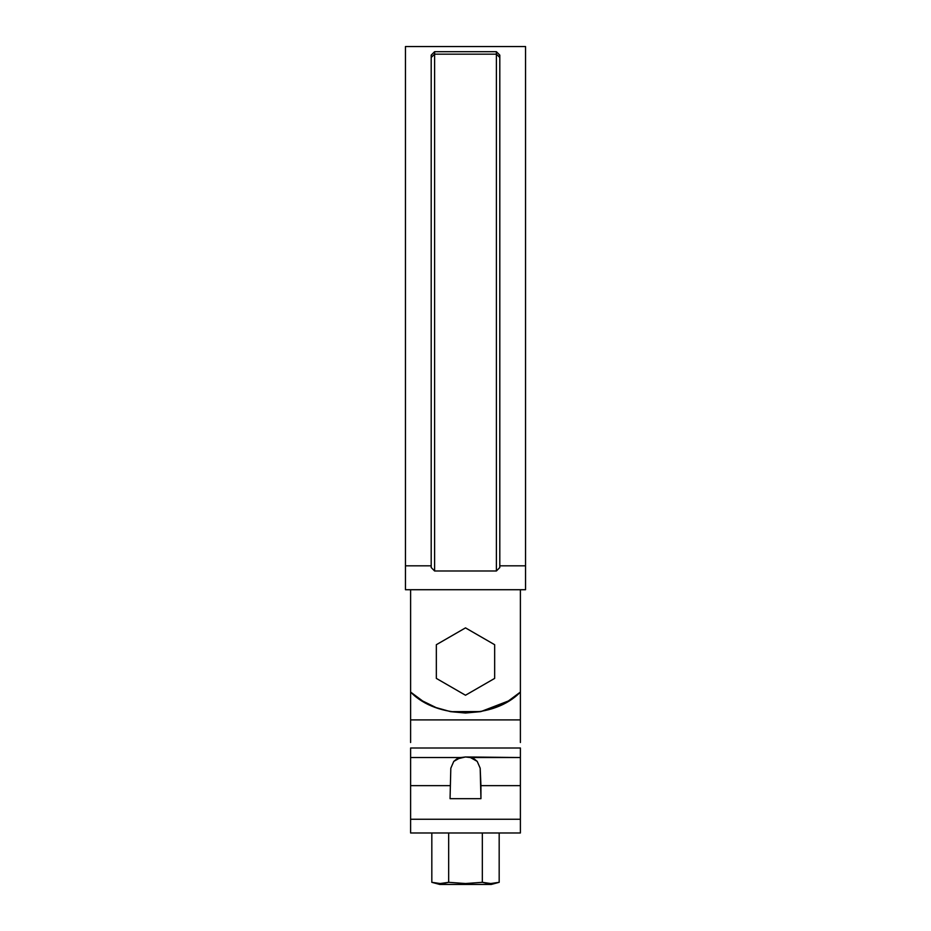 <?xml version="1.0" encoding="UTF-8"?>
<svg xmlns="http://www.w3.org/2000/svg" width="931" height="931" viewBox="0 0 931 931"><rect width="100%" height="100%" fill="white"/><g stroke="black" fill="none" stroke-linecap="round" stroke-linejoin="round"><path stroke-width="1.4" d="M410.606 692.059L410.606 719.896L410.606 692.059L422.651 700.996L410.606 692.059L410.606 589.719L410.606 692.059C437.011 719.454 493.989 719.454 520.394 692.059L520.394 589.719L520.394 719.896L520.394 692.059L508.349 700.996L494.885 707.607L480.443 711.656L465.5 713.03L450.557 711.656L480.943 711.563L508.349 700.996M422.651 700.996L436.115 707.607L450.557 711.656M405.45 565.815L405.45 589.719L525.55 589.719L405.45 589.719L405.45 46.55L405.45 565.815L431.193 565.815L405.45 565.815L405.45 46.55L525.55 46.55L525.55 589.719L525.55 565.815L499.807 565.815L525.55 565.815M431.193 55.138L431.193 567.538L434.614 570.994L496.386 570.994L499.807 567.538L499.807 57.443L499.807 567.538L496.386 570.994L434.614 570.994L434.614 54.173L496.386 54.173L496.386 570.994L496.386 54.173L499.807 57.443L496.386 54.173L496.386 51.694L434.614 51.694L496.386 51.694L496.386 54.173L434.614 54.173L434.614 570.994L431.193 567.538L431.193 57.443L434.614 54.173L431.193 57.443L431.193 55.138M499.633 54.941L499.807 57.443L499.807 55.138L496.386 51.694L499.633 54.941M434.614 51.694L434.614 54.173L434.614 51.694L431.367 54.941L434.614 51.694M520.394 757.543L470.434 757.543L474.31 759.009L477.219 761.383L480.187 768.215L480.943 785.648L520.394 785.648L520.394 757.543L520.394 832.977L410.606 832.977L520.394 832.977L520.394 785.648L480.943 785.648L480.943 798.67L450.057 798.67L450.813 768.226L453.769 761.395L456.69 759.021L465.5 756.973L520.394 757.543L520.394 748L520.394 757.543M410.606 742.519L410.606 719.896L520.394 719.896L520.394 735.734M520.394 742.519L520.394 719.896L410.606 719.896L410.606 735.734M410.606 748L410.606 832.977L410.606 819.257L520.394 819.257L410.606 819.257L410.606 785.648L450.057 785.648L410.606 785.648L410.606 757.543L460.566 757.543L410.606 757.543L410.606 748L520.394 748L410.606 748M480.943 798.67L450.057 798.67L450.813 768.226L453.769 761.395L460.566 757.543L465.5 756.973L470.434 757.543L477.219 761.383L480.187 768.215L480.943 798.67M486.552 883.216L482.339 882.32L465.5 883.531L465.5 884.45L439.769 884.45L491.231 884.45L499.179 882.32L499.179 832.977L499.179 882.32L490.753 883.531L482.339 882.32L482.339 832.977L482.339 882.32L465.535 883.531L448.661 882.32L448.661 832.977L448.661 882.32L440.247 883.531L431.821 882.32L431.821 832.977L431.821 882.32L440.247 883.531L436.034 883.216M444.448 883.216L448.661 882.32L465.5 883.531L465.5 884.45L491.231 884.45M490.753 883.531L494.966 883.216L490.753 883.531M499.179 882.32L494.966 883.216M436.336 678.396L436.336 644.718L465.5 627.878L494.664 644.718L494.664 678.396L465.5 695.236L436.336 678.396L436.336 644.718L465.5 627.878L494.664 644.718L494.664 678.396L465.5 695.236L436.336 678.396M439.769 884.45L431.821 882.32"/></g></svg>
